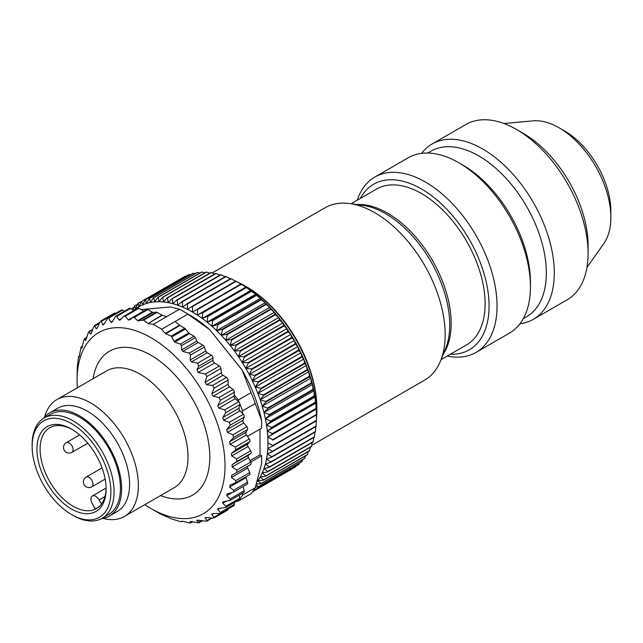 <?xml version="1.0" encoding="UTF-8"?>
<svg xmlns="http://www.w3.org/2000/svg" width="643" height="643" viewBox="0 0 643 643"><rect width="100%" height="100%" fill="white"/><g stroke="black" fill="none" stroke-linecap="round" stroke-linejoin="round"><path stroke-width="0.96" d="M43.443 418.408A59.614 34.417 60 0 1 49.664 412.846A59.614 34.417 60 0 1 109.278 447.263A59.614 34.417 60 0 1 109.278 516.104A59.614 34.417 60 0 1 101.353 518.716M32.15 446.338L32.15 444.498A57.926 33.444 60 0 1 44.15 417.982L50.508 414.309A57.926 33.444 60 0 1 95.148 429.829A57.926 33.444 60 0 1 120.434 488.125A57.926 33.444 60 0 1 108.434 514.641L102.076 518.314A57.926 33.444 60 0 1 73.109 515.445L71.518 514.529A55.676 32.142 -120 0 0 110.893 491.799A55.676 32.142 -120 0 0 71.518 423.608A55.676 32.142 -120 0 0 32.15 446.338A55.676 32.142 -120 0 0 71.518 514.529M250.73 462.036L261.613 455.75L261.613 463.49L255.247 487.748L242.524 495.094L242.524 493.237M124.388 516.474L174.028 487.812A67.491 38.966 -120 0 0 188.005 456.916A67.491 38.966 -120 0 0 158.548 388.999A67.491 38.966 -120 0 0 106.545 370.923L56.897 399.584A67.491 38.966 60 0 1 124.388 438.542A67.491 38.966 60 0 1 124.388 516.474A67.491 38.966 60 0 1 103.129 518.419M44.584 417.018A67.491 38.966 60 0 1 56.897 399.584M153.203 324.41L166.722 316.605L162.333 315.295L148.107 323.509L153.203 324.41A113.602 65.594 60 0 1 161.634 329.28L187.885 314.122A113.602 65.594 -120 0 0 183.665 311.566A113.602 65.594 -120 0 0 179.445 309.251L166.722 316.605M212.134 518.073L206.877 521.103L206.909 520.581L205.543 521.192L198.06 520.171L197.023 520.846L198.719 522.188L197.674 522.799L191.413 521.545L190.119 521.642L190.497 522.888L189.291 522.936L182.733 521.216L180.442 521.61L171.906 519.054L161.634 514.537A113.602 65.594 60 0 1 157.414 512.23L151.057 508.557A104.608 60.394 -120 0 0 225.026 465.853A104.608 60.394 -120 0 0 151.547 338.017A104.608 60.394 -120 0 0 77.096 379.322A104.608 60.394 -120 0 0 77.088 380.439A104.608 60.394 -120 0 0 77.353 387.769M148.107 323.509L161.964 315.134L157.149 312.353A2.25 1.302 -120 0 0 156.362 312.136L153.171 312.402A2.25 1.302 60 0 1 152.375 312.193L147.842 309.572A2.25 1.302 -120 0 0 146.717 309.46A2.25 1.302 -120 0 0 146.588 309.564M103.338 324.972L102.631 324.667L104.166 323.992L107.936 317.859L108.715 318.092L110.885 322.175L111.737 322.368L115.772 316.195L116.721 316.404L118.891 320.021L120.41 319.796L123.681 316.436L125.281 316.163L128.27 319.949L129.685 319.868L132.779 317.538L134.25 317.417L137.602 320.72L143.606 320.174L147.729 323.349M132.779 317.538L146.717 309.46M123.681 316.436L137.811 308.166A2.25 1.302 -120 0 1 138.936 308.278L143.71 311.035A2.25 1.302 60 0 0 143.855 311.116M119.919 320.19L120.41 319.796M104.343 323.678L102.631 324.667L101.441 321.331L100.782 320.994L114.301 313.189A2.25 1.302 60 0 1 115.394 313.278L115.627 313.414M115.394 313.278L99.89 322.223L97.415 327.641L96.048 328.621L94.425 325.567L99.769 322.481M96.571 328.83L96.048 328.621L97.286 327.906M99.44 323.18L93.54 327.006L91.499 332.664L90.333 333.934L88.951 331.499L92.696 329.337M90.687 334.071L91.161 333.452M92.536 329.771L89.273 331.659L88.131 333.162L85.559 340.525L84.442 338.716L86.998 337.237M86.926 337.479L84.635 338.805L83.735 340.589L81.806 348.305L80.97 347.099L82.609 346.151M82.585 346.264L81.066 347.132L79.121 357.146L78.575 356.527L79.483 356.005L78.615 356.535L77.305 366.864L77.096 377.513M144.836 504.667A104.608 60.394 -120 0 0 151.057 508.557M181.487 521.746L182.54 521.16L181.487 521.746M192.45 521.762L190.441 523.032L192.595 521.794M201.396 520.645L198.719 522.188L198.968 522.807L202.465 520.79M196.798 520.219L197.023 520.846L198.165 520.187M211.378 518.001L206.909 520.581L205.141 517.647M206.282 517.494L205.069 518.194L206.604 517.519L212.536 518.113L214.095 517.221L211.82 514.545L211.909 513.781M214.055 517.953L214.095 517.221L228.04 509.168A2.25 1.302 60 0 1 227.574 510.148L214.055 517.953M213.508 513.572L211.82 514.545L213.187 513.564L220.396 513.395L220.436 512.431L217.736 509.521L217.84 508.525L225.797 507.496L225.846 506.282L222.719 503.196L222.84 501.934L230.194 500.35L230.242 498.855L226.698 495.673L227.429 493.88L233.513 492.056L233.562 490.271L229.623 487.048L230.114 485.031L235.708 482.74L235.764 480.651L231.448 477.452L231.697 475.249L236.745 472.533L236.801 470.129L232.139 467.027L232.139 464.664L236.801 461.473L236.672 458.869L231.697 455.935L231.448 453.444L235.764 449.754L235.362 447.038L230.114 444.329L229.623 441.749L233.562 437.594L232.911 434.805L227.429 432.377L226.698 429.749L230.242 425.168L229.342 422.347L223.668 420.257L222.719 417.62L225.846 412.669L224.704 409.848L218.901 408.16L217.736 405.54L220.436 400.267L219.078 397.503L213.187 396.241L211.82 393.693L214.095 388.155L212.536 385.478L206.604 384.699L205.069 382.247L206.909 376.509L205.543 373.993L219.351 366.02L214.529 362.998A2.25 1.302 -120 0 1 213.002 360.289L213.002 357.966A2.25 1.302 60 0 0 211.41 355.209L207.199 352.774A2.25 1.302 -120 0 1 205.792 350.99L204.345 347.019A2.25 1.302 60 0 0 202.947 345.235L198.173 342.478A2.25 1.302 -120 0 1 196.911 341.039L195.295 337.688A2.25 1.302 60 0 0 194.033 336.241L189.5 333.629A2.25 1.302 -120 0 1 188.712 332.929L185.522 328.975A2.25 1.302 60 0 0 184.726 328.276L179.919 325.495L165.685 333.717L171.183 336.096L174.727 342.156L180.442 344.085L181.487 345.653L181.631 349.864L182.733 351.391L189.291 353.12L190.497 355.016L190.119 360.04L191.413 361.888L197.674 363.142L198.719 366.213L197.023 369.516L198.06 372.506L205.543 373.993M226.842 494.121L227.429 493.88M165.685 333.717L165.315 333.444L179.542 325.229A2.25 1.302 -120 0 0 179.919 325.495M161.634 329.28L165.315 333.444M107.936 317.859L121.463 310.039A2.25 1.302 60 0 1 122.524 310.119L124.493 311.156M133.873 310.44L130.465 308.471A2.25 1.302 -120 0 0 129.339 308.359L115.772 316.195M175.161 321.476L179.542 325.229M236.672 458.869L250.617 450.815L248.013 446.507A2.25 1.302 60 0 1 247.772 444.024L249.709 441.701A2.25 1.302 -120 0 0 249.315 438.984L246.438 434.901A2.25 1.302 60 0 1 245.947 432.321L247.515 429.54A2.25 1.302 -120 0 0 246.864 426.751L243.753 422.949A2.25 1.302 60 0 1 243.022 420.321L244.195 417.114A2.25 1.302 -120 0 0 243.287 414.293L239.992 410.837A2.25 1.302 60 0 1 239.043 408.192L239.799 404.616A2.25 1.302 -120 0 0 239.598 403.161A113.602 65.594 60 0 1 242.524 410.901L255.247 403.555A113.602 65.594 -120 0 0 251.027 392.68L238.304 400.026A113.602 65.594 60 0 1 239.598 403.161A2.25 1.302 -120 0 0 238.657 401.795L235.225 398.732A2.25 1.302 60 0 1 234.052 396.12L234.382 392.214A2.25 1.302 -120 0 0 233.031 389.441L229.503 386.821A2.25 1.302 60 0 1 228.144 384.273L228.04 380.101A2.25 1.302 -120 0 0 226.489 377.417L222.928 375.271A2.25 1.302 60 0 1 221.393 372.819L220.862 368.455A2.25 1.302 -120 0 0 219.351 366.02M250.617 450.815A2.25 1.302 60 0 1 250.754 453.419L248.463 455.244A2.25 1.302 -120 0 0 248.463 457.607L250.754 462.076A2.25 1.302 60 0 1 250.657 464.503A2.25 1.302 60 0 1 250.617 464.527L236.809 472.501M247.627 466.255A2.25 1.302 -120 0 0 247.772 468.032L249.709 472.597A2.25 1.302 60 0 1 249.508 474.775A2.25 1.302 60 0 1 249.315 474.855M245.795 476.921A2.25 1.302 -120 0 0 245.947 477.62L247.515 482.218A2.25 1.302 60 0 1 247.209 484.147L233.513 492.064M243.094 486.526L244.195 490.802A2.25 1.302 60 0 1 243.818 492.49L230.194 500.35M220.436 512.431L234.382 504.377L234.253 502.625M234.382 504.377A2.25 1.302 60 0 1 233.923 505.583L220.396 513.395M255.247 487.748A113.602 65.594 -120 0 1 251.027 493.744L238.304 501.09A113.602 65.594 -120 0 0 239.598 499.458A113.602 65.594 -120 0 0 242.524 495.094M261.613 455.75L260.021 454.834L260.021 429.114M141.163 309.564L170.379 306.96L179.445 309.251M183.665 311.566L190.031 315.239A104.608 60.394 60 0 1 209.682 329.65L241.961 369.805A104.608 60.394 60 0 1 261.613 420.458L261.613 428.198L247.467 436.364M255.247 403.555L261.613 420.458M241.961 369.805L251.027 392.68M187.885 314.122L209.682 329.65M234.165 394.874L238.304 400.026M242.524 410.901L242.524 413.481M238.304 501.09L236.64 501.243M49.664 412.846L57.621 408.257A59.614 34.417 60 0 1 117.235 442.673A59.614 34.417 60 0 1 117.235 511.515L109.278 516.104M239.268 495.118L239.799 498.229A2.25 1.302 60 0 1 239.598 499.458A2.25 1.302 60 0 1 239.365 499.667L225.797 507.504M250.006 460.613L260.021 454.834M106.119 489.042A48.932 28.252 60 0 1 71.518 509.015A48.932 28.252 60 0 1 36.924 449.095A48.932 28.252 60 0 1 71.518 429.114A48.932 28.252 60 0 1 106.119 489.042M44.15 417.982A57.926 33.444 60 0 1 88.782 433.503A57.926 33.444 60 0 1 114.068 491.799A57.926 33.444 60 0 1 102.076 518.314M72.321 429.588A46.682 26.95 -120 0 0 49.768 427.724A46.682 26.95 -120 0 0 47.132 429.645A46.682 26.95 -120 0 0 51.223 484.042A46.682 26.95 -120 0 0 96.45 508.573A46.682 26.95 -120 0 0 106.111 488.109M97.615 507.833A46.682 26.95 60 0 1 95.22 508.717L92.367 503.79A6.752 3.898 -120 0 1 92.367 495.994A6.752 3.898 -120 0 1 99.118 499.892L101.49 503.999M257.112 481.695A106.859 61.696 -120 0 0 257.851 480.675A106.859 61.696 -120 0 0 260.182 476.985A106.859 61.696 -120 0 0 262.223 472.959A106.859 61.696 -120 0 0 263.96 468.626A106.859 61.696 -120 0 0 265.398 463.989A106.859 61.696 -120 0 0 266.524 459.078A106.859 61.696 -120 0 0 267.327 453.91A106.859 61.696 -120 0 0 267.809 448.509A106.859 61.696 -120 0 0 267.97 442.89A106.859 61.696 -120 0 0 267.809 437.095A106.859 61.696 -120 0 0 267.327 431.131A106.859 61.696 -120 0 0 266.524 425.031A106.859 61.696 -120 0 0 265.398 418.826A106.859 61.696 -120 0 0 263.96 412.533A106.859 61.696 -120 0 0 262.223 406.183A106.859 61.696 -120 0 0 260.182 399.801A106.859 61.696 -120 0 0 257.851 393.428A106.859 61.696 -120 0 0 255.239 387.07A106.859 61.696 -120 0 0 252.361 380.769A106.859 61.696 -120 0 0 249.219 374.539A106.859 61.696 -120 0 0 245.843 368.423A106.859 61.696 -120 0 0 242.234 362.435A106.859 61.696 -120 0 0 238.408 356.608A106.859 61.696 -120 0 0 234.39 350.957A106.859 61.696 -120 0 0 230.194 345.524A106.859 61.696 -120 0 0 225.83 340.316A106.859 61.696 -120 0 0 221.329 335.357A106.859 61.696 -120 0 0 216.699 330.671A106.859 61.696 -120 0 0 211.973 326.282A106.859 61.696 -120 0 0 207.159 322.207A106.859 61.696 -120 0 0 202.28 318.462A106.859 61.696 -120 0 0 197.353 315.062A106.859 61.696 -120 0 0 192.418 312.024A106.859 61.696 -120 0 0 187.475 309.355A106.859 61.696 -120 0 0 182.556 307.073A106.859 61.696 -120 0 0 177.677 305.184A106.859 61.696 -120 0 0 172.854 303.705A106.859 61.696 -120 0 0 168.128 302.628A106.859 61.696 -120 0 0 163.499 301.969A106.859 61.696 -120 0 0 158.998 301.728A106.859 61.696 -120 0 0 154.633 301.897A106.859 61.696 -120 0 0 150.438 302.491A106.859 61.696 -120 0 0 146.419 303.496A106.859 61.696 -120 0 0 142.593 304.911A106.859 61.696 -120 0 0 138.984 306.727A106.859 61.696 -120 0 0 135.609 308.945A106.859 61.696 -120 0 0 133.784 310.384M316.452 414.904A110.234 63.641 -120 0 0 316.444 414.438L272.696 439.691A110.234 63.641 60 0 1 272.712 440.158L316.493 414.88L316.452 420.329L272.712 445.583A110.234 63.641 60 0 1 272.696 446.041L316.444 420.787A110.234 63.641 -120 0 0 316.452 420.329M272.351 433.615A110.234 63.641 60 0 1 272.391 434.097L316.131 408.835A110.234 63.641 -120 0 0 316.091 408.361L272.351 433.615L267.327 431.131L271.74 427.876L315.48 402.622A110.234 63.641 -120 0 0 315.416 402.132L271.667 427.386A110.234 63.641 60 0 1 271.74 427.876M316.131 408.835L316.332 409.085A106.859 61.696 60 0 1 316.493 414.88L272.712 440.158M315.48 402.622L315.842 403.121A106.859 61.696 60 0 1 316.332 409.085L316.444 414.438M314.499 396.273A110.234 63.641 -120 0 0 314.411 395.775L270.663 421.028A110.234 63.641 60 0 1 270.751 421.527L314.499 396.273L315.038 397.02A106.859 61.696 60 0 1 315.842 403.121L316.091 408.361M272.696 439.691L267.809 437.095L272.391 434.097M313.189 389.827A110.234 63.641 -120 0 0 313.077 389.32L269.329 414.574A110.234 63.641 60 0 1 269.449 415.081L313.189 389.827L313.913 390.815A106.859 61.696 60 0 1 315.038 397.02L315.416 402.132M271.667 427.386L266.524 425.031L270.751 421.527M311.566 383.308A110.234 63.641 -120 0 0 311.421 382.794L267.681 408.048A110.234 63.641 60 0 1 267.818 408.562L311.566 383.308L312.482 384.522A106.859 61.696 60 0 1 313.913 390.815L314.411 395.775M270.663 421.028L265.398 418.826L269.449 415.081M309.621 376.742A110.234 63.641 -120 0 0 309.46 376.219L265.712 401.481A110.234 63.641 60 0 1 265.88 401.996L309.621 376.742L310.738 378.172A106.859 61.696 60 0 1 312.482 384.522L313.077 389.32M269.329 414.574L263.96 412.533L267.818 408.562M307.378 370.151A110.234 63.641 -120 0 0 307.193 369.637L263.445 394.89A110.234 63.641 60 0 1 263.638 395.413L307.378 370.151L308.696 371.791A106.859 61.696 60 0 1 310.738 378.172L311.421 382.794M267.681 408.048L262.223 406.183L265.88 401.996M304.838 363.576A110.234 63.641 -120 0 0 304.629 363.07L260.889 388.324A110.234 63.641 60 0 1 261.098 388.838L304.838 363.576L306.365 365.417A106.859 61.696 60 0 1 308.696 371.791L309.46 376.219M265.712 401.481L260.182 399.801L263.638 395.413M302.017 357.042A110.234 63.641 -120 0 0 301.784 356.535L258.044 381.789A110.234 63.641 60 0 1 258.277 382.304L302.017 357.042L303.753 359.059A106.859 61.696 60 0 1 306.365 365.417L307.193 369.637M263.445 394.89L257.851 393.428L261.098 388.838M298.923 350.58A110.234 63.641 -120 0 0 298.673 350.073L254.925 375.327A110.234 63.641 60 0 1 255.183 375.834L298.923 350.58L300.876 352.758A106.859 61.696 60 0 1 303.753 359.059L304.629 363.07M260.889 388.324L255.239 387.07L258.277 382.304M295.571 344.206A110.234 63.641 -120 0 0 295.298 343.708L251.55 368.961A110.234 63.641 60 0 1 251.823 369.46L295.571 344.206L297.741 346.529A106.859 61.696 60 0 1 300.876 352.758L301.784 356.535M258.044 381.789L252.361 380.769L255.183 375.834M291.97 337.953A110.234 63.641 -120 0 0 291.681 337.462L247.941 362.724A110.234 63.641 60 0 1 248.23 363.207L291.97 337.953L294.357 340.412A106.859 61.696 60 0 1 297.741 346.529L298.673 350.073M254.925 375.327L249.219 374.539L251.823 369.46M288.144 331.844A110.234 63.641 -120 0 0 287.839 331.378L244.091 356.632A110.234 63.641 60 0 1 244.404 357.098L288.144 331.844L290.749 334.424A106.859 61.696 60 0 1 294.357 340.412L295.298 343.708M251.55 368.961L245.843 368.423L248.23 363.207M284.11 325.921A110.234 63.641 -120 0 0 283.78 325.462L240.04 350.716A110.234 63.641 60 0 1 240.361 351.174L284.11 325.921L286.931 328.597A106.859 61.696 60 0 1 290.749 334.424L291.681 337.462M247.941 362.724L242.234 362.435L244.404 357.098M279.874 320.19A110.234 63.641 -120 0 0 279.536 319.748L235.788 345.002A110.234 63.641 60 0 1 236.134 345.444L279.874 320.19L282.912 322.947A106.859 61.696 60 0 1 286.931 328.597L287.839 331.378M244.091 356.632L238.408 356.608L240.361 351.174M275.461 314.684A110.234 63.641 -120 0 0 275.116 314.266L231.367 339.52A110.234 63.641 60 0 1 231.721 339.938L275.461 314.684L278.708 317.513A106.859 61.696 60 0 1 282.912 322.947L283.78 325.462M240.04 350.716L234.39 350.957L236.134 345.444M270.896 309.428A110.234 63.641 -120 0 0 270.534 309.026L226.786 334.28A110.234 63.641 60 0 1 227.148 334.681L270.896 309.428L274.352 312.305A106.859 61.696 60 0 1 278.708 317.513L279.536 319.748M235.788 345.002L230.194 345.524L231.721 339.938M266.186 304.444A110.234 63.641 -120 0 0 265.816 304.067L222.068 329.32A110.234 63.641 60 0 1 222.446 329.698L266.186 304.444L269.843 307.346A106.859 61.696 60 0 1 274.352 312.305L275.116 314.266M231.367 339.52L225.83 340.316L227.148 334.681M261.363 299.751A110.234 63.641 -120 0 0 260.978 299.397L217.238 324.651A110.234 63.641 60 0 1 217.615 325.004L261.363 299.751L265.221 302.66A106.859 61.696 60 0 1 269.843 307.346L270.534 309.026M226.786 334.28L221.329 335.357L222.446 329.698M256.436 295.37A110.234 63.641 -120 0 0 256.051 295.041L212.303 320.294A110.234 63.641 60 0 1 212.696 320.624L256.436 295.37L260.487 298.272A106.859 61.696 60 0 1 265.221 302.66L265.816 304.067M222.068 329.32L216.699 330.671L217.615 325.004M251.437 291.319A110.234 63.641 -120 0 0 251.043 291.014L207.303 316.268A110.234 63.641 60 0 1 207.697 316.573L251.437 291.319L255.673 294.197A106.859 61.696 60 0 1 260.487 298.272L260.978 299.397M217.238 324.651L211.973 326.282L212.696 320.624M246.382 287.614A110.234 63.641 -120 0 0 245.988 287.341L202.24 312.594A110.234 63.641 60 0 1 202.641 312.868L246.382 287.614L250.794 290.451A106.859 61.696 60 0 1 255.673 294.197L256.051 295.041M212.303 320.294L207.159 322.207L207.697 316.573M241.294 284.278A110.234 63.641 -120 0 0 240.892 284.029L197.152 309.283A110.234 63.641 60 0 1 197.554 309.532L241.294 284.278L245.875 287.051A106.859 61.696 60 0 1 250.794 290.451L251.043 291.014M207.303 316.268L202.28 318.462L202.641 312.868M236.198 281.312A110.234 63.641 -120 0 0 235.796 281.104L192.048 306.357A110.234 63.641 60 0 1 192.45 306.574L236.198 281.312L240.932 284.013A106.859 61.696 60 0 1 245.875 287.051L245.988 287.341M202.24 312.594L197.353 315.062L197.554 309.532M197.152 309.283L192.418 312.024L192.45 306.574M192.048 306.357L187.475 309.355L187.362 304.002L231.102 278.749A110.234 63.641 -120 0 0 230.708 278.564L186.96 303.817A110.234 63.641 60 0 1 187.362 304.002M231.102 278.749L235.989 281.345M186.96 303.817L182.556 307.073L182.299 301.84L226.047 276.578A110.234 63.641 -120 0 0 225.653 276.426L181.905 301.688A110.234 63.641 60 0 1 182.299 301.84M226.047 276.578L231.07 279.062M181.905 301.688L177.677 305.184L177.299 300.08L221.039 274.826A110.234 63.641 -120 0 0 220.653 274.706L176.905 299.959A110.234 63.641 60 0 1 177.299 300.08M221.039 274.826L225.171 276.707M176.905 299.959L172.854 303.705L172.364 298.746L216.112 273.492A110.234 63.641 -120 0 0 215.726 273.404L171.986 298.657A110.234 63.641 60 0 1 172.364 298.746M216.112 273.492L219.97 275.1M171.986 298.657L168.128 302.628L167.534 297.83L211.274 272.576A110.234 63.641 -120 0 0 210.904 272.519L167.156 297.781A110.234 63.641 60 0 1 167.534 297.83M211.274 272.576L214.826 273.918M167.156 297.781L163.499 301.969L162.816 297.347L206.556 272.093A110.234 63.641 -120 0 0 206.194 272.069L162.454 297.331A110.234 63.641 60 0 1 162.816 297.347M206.556 272.093L209.763 273.179M162.454 297.331L158.998 301.728L158.234 297.299L201.974 272.037A110.234 63.641 -120 0 0 201.629 272.053L157.881 297.307A110.234 63.641 60 0 1 158.234 297.299M201.974 272.037L204.796 272.881M157.881 297.307L154.633 301.897L153.814 297.677L197.554 272.415A110.234 63.641 -120 0 0 197.216 272.463L153.468 297.725A110.234 63.641 60 0 1 153.814 297.677M197.554 272.415L199.925 273.034M153.468 297.725L150.438 302.491L149.562 298.481L193.31 273.227A110.234 63.641 -120 0 0 192.98 273.307L149.24 298.561A110.234 63.641 60 0 1 149.562 298.481M193.31 273.227L195.191 273.637M149.24 298.561L146.419 303.496L145.511 299.71L189.251 274.457A110.234 63.641 -120 0 0 188.946 274.569L145.197 299.831A110.234 63.641 60 0 1 145.511 299.71M189.251 274.457L190.577 274.69M145.197 299.831L142.593 304.911L141.661 301.366L185.409 276.112A110.234 63.641 -120 0 0 185.12 276.257L141.372 301.511A110.234 63.641 60 0 1 141.661 301.366M185.409 276.112L186.116 276.209M141.372 301.511L138.984 306.727L138.044 303.432L141.372 301.511M133.037 309.958L134.419 306.116A110.234 63.641 60 0 1 134.676 305.899L135.609 308.945L137.771 303.609A110.234 63.641 60 0 1 138.044 303.432M134.676 305.899L137.506 304.268M131.349 308.986A110.234 63.641 60 0 1 131.558 308.769L133.961 307.378M131.686 309.179L131.558 308.769M291.97 469.012L295.298 467.099A110.234 63.641 -120 0 0 295.571 466.914L252.627 491.71M295.844 466.255L295.571 466.914M255.183 489.669A110.234 63.641 60 0 1 254.925 489.878L298.673 464.624A110.234 63.641 -120 0 0 298.923 464.415L255.183 489.669L254.475 489.01M299.381 463.145L298.923 464.415M253.937 489.837L254.925 489.878M258.277 486.775A110.234 63.641 60 0 1 258.044 487.016L301.784 461.762A110.234 63.641 -120 0 0 302.017 461.521L258.277 486.775L256.155 484.854M302.604 459.681L302.017 461.521M255.48 487.008L258.044 487.016M261.098 483.496A110.234 63.641 60 0 1 260.889 483.769L304.629 458.515A110.234 63.641 -120 0 0 304.838 458.242L261.098 483.496L257.851 480.675L263.445 480.152L307.193 454.898A110.234 63.641 -120 0 0 307.378 454.601L263.638 479.855A110.234 63.641 60 0 1 263.445 480.152M305.497 455.879L304.838 458.242M256.428 483.962L260.889 483.769M308.053 451.74L307.378 454.601M263.638 479.855L260.182 476.985L265.712 476.19L309.46 450.936A110.234 63.641 -120 0 0 309.621 450.606L265.88 475.86A110.234 63.641 60 0 1 265.712 476.19M310.288 447.287L309.621 450.606M265.88 475.86L262.223 472.959L267.681 471.89L311.421 446.628A110.234 63.641 -120 0 0 311.566 446.282L267.818 471.536A110.234 63.641 60 0 1 267.681 471.89M312.176 442.529L311.566 446.282M267.818 471.536L263.96 468.626L269.329 467.268L313.077 442.014A110.234 63.641 -120 0 0 313.189 441.637L269.449 466.89A110.234 63.641 60 0 1 269.329 467.268M313.728 437.489L313.189 441.637M269.449 466.89L265.398 463.989L270.663 462.349L314.411 437.095A110.234 63.641 -120 0 0 314.499 436.701L270.751 461.955A110.234 63.641 60 0 1 270.663 462.349M314.933 432.184L314.499 436.701M270.751 461.955L266.524 459.078L271.667 457.165L315.416 431.903A110.234 63.641 -120 0 0 315.48 431.485L271.74 456.747A110.234 63.641 60 0 1 271.667 457.165M315.842 425.899L315.48 431.485M271.74 456.747L267.327 453.91L272.351 451.716L316.091 426.462A110.234 63.641 -120 0 0 316.131 426.028L272.391 451.282A110.234 63.641 60 0 1 272.351 451.716M316.332 420.498L316.131 426.028M272.391 451.282L267.809 448.509L272.696 446.041M272.712 445.583L267.97 442.89M197.353 315.062L245.875 287.051M202.28 318.462L250.794 290.451M207.159 322.207L255.673 294.197M211.973 326.282L260.487 298.272M216.699 330.671L265.221 302.66M221.329 335.357L269.843 307.346M225.83 340.316L274.352 312.305M230.194 345.524L278.708 317.513M234.39 350.957L282.912 322.947M238.408 356.608L286.931 328.597M242.234 362.435L290.749 334.424M245.843 368.423L294.357 340.412M249.219 374.539L297.741 346.529M252.361 380.769L300.876 352.758M255.239 387.07L303.753 359.059M257.851 393.428L306.365 365.417M260.182 399.801L308.696 371.791M262.223 406.183L310.738 378.172M263.96 412.533L312.482 384.522M265.398 418.826L313.913 390.815M266.524 425.031L315.038 397.02M267.327 431.131L315.842 403.121M267.809 437.095L316.332 409.085M351.094 203.751L376.485 189.09A89.988 51.954 60 0 1 466.472 241.045A89.988 51.954 60 0 1 466.472 344.953L441.074 359.614M311.718 445.334L424.541 380.198A99.544 57.476 -120 0 0 440.527 360.956A99.544 57.476 -120 0 0 439.828 300.506A99.544 57.476 -120 0 0 349.655 203.558A99.544 57.476 -120 0 0 324.996 207.777L212.174 272.913M245.304 286.079L246.502 286.77A99.544 57.476 60 0 1 316.886 408.683L316.886 410.057A101.232 58.449 -120 0 0 245.304 286.079A101.232 58.449 -120 0 0 237.605 282.108M316.469 418.714A101.232 58.449 -120 0 0 316.886 410.057M533.336 319.33L567.134 299.815A101.232 58.449 -120 0 0 588.104 253.479A101.232 58.449 -120 0 0 516.522 129.492A101.232 58.449 -120 0 0 465.91 124.477L432.104 143.992A101.232 58.449 60 0 1 482.716 149.007A101.232 58.449 60 0 1 548.849 238.215A101.232 58.449 60 0 1 533.336 319.33A101.232 58.449 60 0 1 519.978 323.75M523.281 133.398L516.522 129.492L523.281 133.398A91.668 52.927 60 0 1 588.104 245.666L588.104 253.479M421.599 153.347A101.232 58.449 60 0 1 432.104 143.992M357.275 200.182A101.232 58.449 60 0 1 374.837 177.058A101.232 58.449 60 0 1 425.457 182.065A101.232 58.449 60 0 1 491.59 271.274A101.232 58.449 60 0 1 476.069 352.396A101.232 58.449 60 0 1 447.255 356.045M476.069 352.396L509.473 333.106A101.232 58.449 -120 0 0 530.443 286.77A101.232 58.449 -120 0 0 458.861 162.783A101.232 58.449 -120 0 0 408.241 157.768L374.837 177.058M462.839 165.082L458.861 162.783L462.831 165.082A95.606 55.202 60 0 1 462.839 165.082A95.606 55.202 60 0 1 530.443 282.173L530.443 286.77M450.317 354.277A95.606 55.202 -120 0 0 469.277 239.421A95.606 55.202 -120 0 0 360.329 198.422M427.691 153.034L430.939 151.161A95.606 55.202 60 0 1 478.746 155.895A95.606 55.202 60 0 1 541.205 240.144A95.606 55.202 60 0 1 526.545 316.758L523.298 318.631M564.642 131.011L559.048 127.78L564.642 131.011A65.353 37.728 60 0 1 610.85 211.049L610.85 217.503A73.262 42.301 -120 0 0 559.048 127.78A73.262 42.301 -120 0 0 533.079 120.844L503.935 123.512M586.987 267.367L603.873 243.464A73.262 42.301 -120 0 0 610.85 217.503M93.082 378.687A83.084 47.968 60 0 1 155.831 358.288A83.084 47.968 60 0 1 209.803 457.069A83.084 47.968 60 0 1 160.573 495.584M232.139 464.664L248.463 455.244M236.801 461.473L250.754 453.419M232.139 467.027L248.463 457.607M236.801 470.129L250.754 462.076M231.448 477.452L247.772 468.032M235.764 480.651L249.709 472.597M229.623 487.048L245.947 477.62M233.562 490.271L247.515 482.218M226.698 495.673L232.131 492.53M230.242 498.855L244.195 490.802M222.719 503.196L226.143 501.219M225.846 506.282L239.799 498.229M217.736 509.521L220.091 508.163M231.697 455.935L248.013 446.507M231.448 453.444L247.772 444.024M235.764 449.754L249.709 441.701M235.362 447.038L249.315 438.984M230.114 444.329L246.438 434.901M229.623 441.749L245.947 432.321M233.562 437.594L247.515 429.54M232.911 434.805L246.864 426.751M227.429 432.377L243.753 422.949M226.698 429.749L243.022 420.321M230.242 425.168L244.195 417.114M229.342 422.347L243.287 414.293M223.668 420.257L239.992 410.837M222.719 417.62L239.043 408.192M225.846 412.669L239.799 404.616M224.704 409.848L238.657 401.795M218.901 408.16L235.225 398.732M217.736 405.54L234.052 396.12M220.436 400.267L234.382 392.214M219.078 397.503L233.031 389.441M213.187 396.241L229.503 386.821M211.82 393.693L228.144 384.273M214.095 388.155L228.04 380.101M212.536 385.478L226.489 377.417M206.604 384.699L222.928 375.271M205.069 382.247L221.393 372.819M206.909 376.509L220.862 368.455M108.715 318.092L122.524 310.119M171.906 336.836L185.522 328.975M171.183 336.096L184.726 328.276M181.487 345.653L195.295 337.688M180.442 344.085L194.033 336.241M190.497 355.016L204.345 347.019M189.291 353.12L202.947 345.235M198.719 366.213L213.002 357.966M197.674 363.142L211.41 355.209M173.964 341.441L188.712 332.929M174.727 342.156L189.5 333.629M181.631 349.864L196.911 341.039M182.733 351.391L198.173 342.478M190.119 360.04L205.792 350.99M191.413 361.888L207.199 352.774M197.023 369.516L213.002 360.289M198.06 372.506L214.529 362.998M143.606 320.174L157.149 312.353M142.746 319.997L156.362 312.136M134.25 317.417L147.842 309.572M125.281 316.163L138.936 308.278M116.721 316.404L130.465 308.471M138.414 320.921L153.171 312.402M137.602 320.72L152.375 312.193M128.27 319.949L143.71 311.035M118.891 320.021L121.848 318.317M110.885 322.175L112.838 321.05M104.97 496.517L99.118 499.892M66.325 442.617A5.626 3.247 60 0 1 71.944 445.864A5.626 3.247 60 0 1 71.944 452.359A5.626 5.626 0 0 1 63.89 449.521A5.626 5.626 0 0 1 66.325 442.617L79.644 434.925M86.202 477.058A5.626 3.247 60 0 1 91.828 480.305A5.626 3.247 60 0 1 91.828 486.799A5.626 5.626 0 0 1 83.654 483.624A5.626 5.626 0 0 1 86.202 477.058L102.052 467.903M356.817 204.53A89.988 51.954 60 0 1 432.538 260.632A89.988 51.954 60 0 1 443.26 354.261M440.527 360.956L445.495 348.803A90.735 52.388 -120 0 0 444.86 293.706A90.735 52.388 -120 0 0 362.668 205.334L349.655 203.558M77.088 380.439L77.088 376.766M236.745 472.533L250.657 464.503M235.708 482.74L249.508 474.775M106.111 488.061L92.367 495.994M87.794 443.204L71.944 452.359M105.155 479.107L91.828 486.799"/></g></svg>
